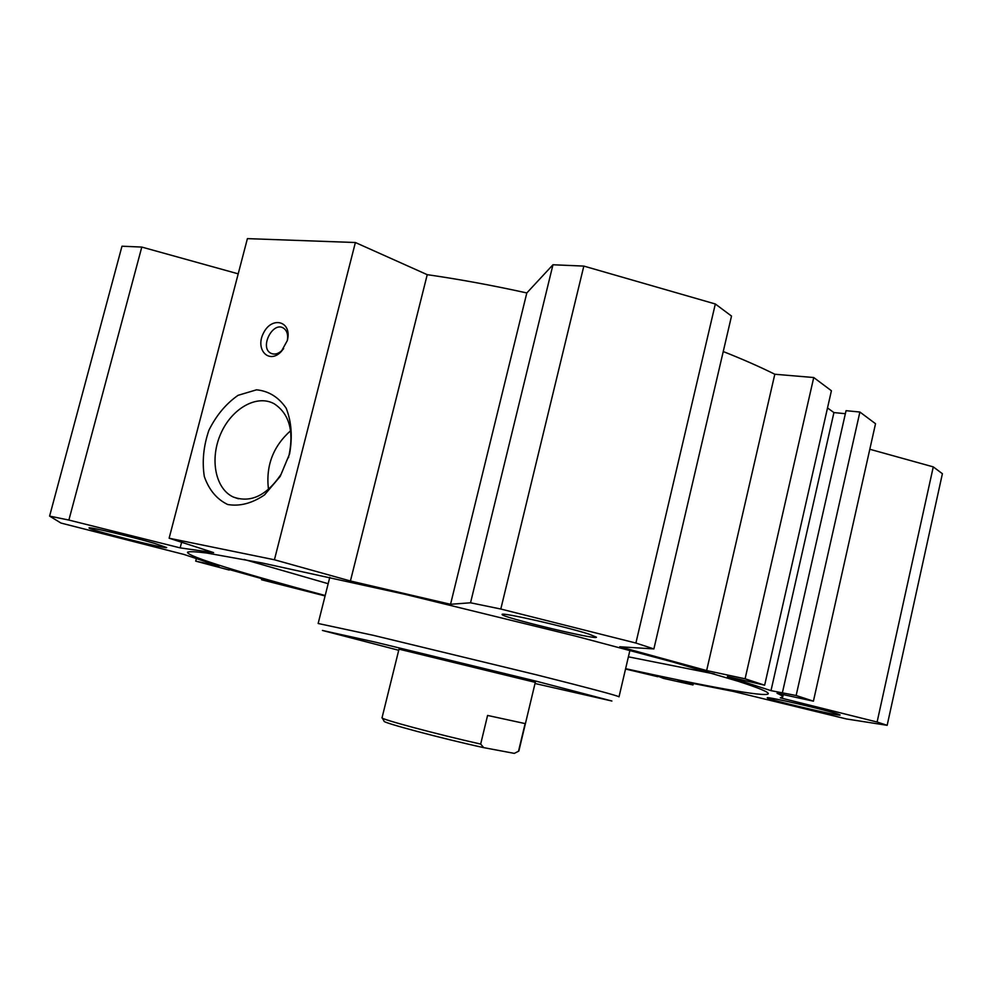 <?xml version="1.0" encoding="UTF-8"?>
<svg xmlns="http://www.w3.org/2000/svg" width="992" height="992" viewBox="0 0 992 992"><rect width="100%" height="100%" fill="white"/><g stroke="black" fill="none" stroke-linecap="round" stroke-linejoin="round"><path stroke-width="1.49" d="M181.623 542.264L180.16 547.882L213.64 552.618L169.124 538.222L247.405 238.626L355.384 242.519L427.23 274.672C458.912 279.211 492.106 285.299 526.814 292.95L552.966 264.765L583.829 266.092L715.331 303.986L731.513 316.076L653.877 648.929L619.74 646.759L706.639 670.555L745.091 678.788L764.646 685.199L727.409 676.544L770.995 690.643L833.925 412.573L845.358 413.701M723.242 351.54C742.636 359.228 759.822 366.792 774.814 374.244L813.738 377.53L831.408 390.749L764.646 685.199M827.514 407.948L833.925 412.573M782.44 692.54L846.04 410.688L859.89 412.027L875.527 423.72L813.415 701.17L796.142 695.504L770.995 690.643M869.81 449.264L933.274 466.885L942.4 473.705L887.158 725.313L877.102 722.027L780.295 697.835L782.676 697.078C782.973 696.334 781.088 695.07 777.034 693.259L813.415 701.17M141.794 247.07L68.882 520.068L49.6 516.1L121.979 246.214L141.794 247.07L238.204 273.842M714.414 673.965L628.407 656.828M328.166 583.705L244.168 559.463M325.19 595.51C246.822 574.591 186 556.177 187.55 552.209C189.311 551.354 195.672 551.626 206.671 553.015L262.248 562.997L405.133 594.357L575.98 636.207L672.675 661.986L738.036 681.244C758.992 688.039 769.048 692.218 768.23 693.768C766.407 697.612 704.122 685.993 625.617 668.682M480.674 744.074L487.58 715.443L525.128 723.59L518.506 751.254L514.315 753.374L483.736 747.646L480.674 744.074C436.902 734.291 379.527 718.89 382.044 717.749L398.995 649.152L535.283 682.372M398.722 650.281L322.425 630.453L375.546 642.196L536.635 681.293L611.903 701.022L535.01 683.5M329.79 577.257L318.147 623.484L373.265 635.314L536.66 674.87C590.476 688.423 617.929 695.752 619.02 696.83L629.92 650.33M289.577 453.914L280.153 476.482L264.542 494.896C252.042 503.366 239.766 506.577 227.689 504.506C216.789 499.261 209.002 489.924 204.315 476.507C201.984 461.59 203.496 446.189 208.878 430.305C216.306 415.363 226.04 403.694 238.068 395.324L256.556 389.819C268.758 391.034 278.628 397.16 286.18 408.22C291.487 421.662 292.628 436.889 289.577 453.914M289.044 455.241C294.054 430.776 289.106 413.639 274.226 403.794C256.73 394.06 231.533 408.642 220.708 433.851C209.585 458.924 215.276 488.87 233.356 497.054C250.703 503.192 266.6 495.628 281.058 474.362L289.044 455.241M290.619 430.726C273.036 446.437 265.658 466.004 268.485 489.428M287.32 340.566L281.257 351.552C268.944 364.721 254.733 349.37 263.574 332.903C271.87 316.076 291.561 320.986 287.618 339.264L287.333 340.516C288.288 334.738 287.035 330.621 283.551 328.166C272.949 320.937 259.383 347.274 270.655 353.14C274.412 355.024 278.318 354.008 282.385 350.089L283.662 348.601M837.347 713.856L840.112 715.009C840.757 716.832 765.154 698.951 767.287 697.81C765.427 696.049 824.377 709.516 837.347 713.856M154.219 543.281L166.668 547.522C167.487 549.618 86.974 529.319 89.082 527.93C87.978 526.442 131.614 536.722 154.219 543.281M589.558 634.322L596.465 637.224C596.886 640.311 499.311 616.726 502.15 614.432C500.204 611.779 567.734 627.093 589.558 634.322M427.23 274.672L350.424 580.99L274.424 559.773L355.384 242.519M169.124 538.222L274.424 559.773M859.89 412.027L796.142 695.504M933.274 466.885L877.102 722.027M693.309 683.612L692.999 684.951L678.181 680.487L733.286 691.412L846.523 718.977L887.158 725.313M657.944 676.197L663.536 678.416L692.999 684.951M625.543 669.03L657.832 676.718M813.738 377.53L745.091 678.788M774.814 374.244L706.639 670.555M715.331 303.986L635.897 643.039L653.877 648.929M583.829 266.092L500.799 609.026L635.897 643.039M552.966 264.765L470.53 602.789L500.799 609.026M526.814 292.95L450.542 604.289L470.53 602.789M350.424 580.99L450.542 604.289M276.991 582.862L276.83 583.519L287.37 585.801L229.313 569.557M270.109 580.903L269.948 581.572L276.83 583.519M261.838 578.559L261.541 579.75L269.948 581.572M325.091 595.944L261.541 579.75M196.304 558.868L195.709 561.137L229.189 570.028M49.6 516.1L60.971 523.057L183.867 554.416L219.083 566.147L195.709 561.137M180.16 547.882L68.882 520.068M535.606 681.045L518.841 751.093L514.315 753.374M382.193 717.96L384.115 721.147C380.928 722.238 441.725 738.494 483.736 747.646M288.337 457.808L288.746 456.952M281.058 474.362L280.153 476.482M238.452 498.778L233.356 497.054M287.333 340.529L287.618 339.264M282.385 350.089L281.257 351.552M271.92 353.71L270.655 353.14M783.234 694.611L782.7 696.967"/></g></svg>
